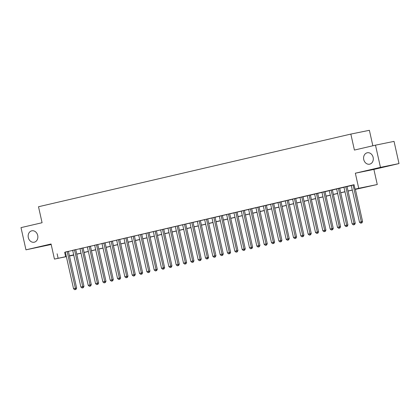 <?xml version="1.0" encoding="UTF-8"?>
<svg xmlns="http://www.w3.org/2000/svg" width="420" height="420" viewBox="0 0 420 420"><rect width="100%" height="100%" fill="white"/><g stroke="black" fill="none" stroke-linecap="round" stroke-linejoin="round"><path stroke-width="0.63" d="M37.706 235.421A5.822 4.819 78.5 0 1 34.178 242.219A5.822 4.819 78.5 0 1 28.319 237.605A5.822 4.819 78.5 0 1 31.846 230.806A5.822 4.819 78.5 0 1 37.706 235.421M373.133 157.39A5.822 4.819 78.5 0 1 369.605 164.183A5.822 4.819 78.5 0 1 363.752 159.569A5.822 4.819 78.5 0 1 367.28 152.77A5.822 4.819 78.5 0 1 373.133 157.39M73.752 255.129L69.479 256.022M372.844 145.777L369.385 130.3L350.842 134.08L38.504 206.74L42.079 222.726L21 227.63L25.961 249.832L51.188 244.498M350.842 134.08L354.412 150.066L375.491 145.162L394.039 141.377L399 163.579L380.457 167.359L355.346 173.203L358.717 188.302L377.265 184.522L355.394 189.389M355.346 173.203L373.889 169.423L399 163.579M373.889 169.423L377.265 184.522M375.491 145.162L380.457 167.359M68.423 251.307L65.347 252.021M75.758 249.601L72.676 250.315M83.087 247.895L80.01 248.609M90.421 246.188L87.339 246.902M97.75 244.482L94.673 245.196M105.084 242.776L102.002 243.49M112.413 241.07L109.337 241.789M119.747 239.363L116.671 240.083M127.076 237.657L124 238.376M134.41 235.956L131.334 236.67M141.74 234.25L138.663 234.964M149.074 232.543L145.997 233.258M156.408 230.837L153.326 231.551M163.737 229.131L160.66 229.845M171.071 227.425L167.99 228.139M178.4 225.719L175.324 226.438M185.734 224.012L182.653 224.732M193.064 222.306L189.987 223.025M200.398 220.6L197.316 221.319M207.727 218.899L204.65 219.613M215.061 217.192L211.979 217.907M222.39 215.486L219.314 216.2M229.724 213.78L226.648 214.494M237.053 212.074L233.977 212.788M244.388 210.368L241.311 211.087M251.722 208.661L248.64 209.381M259.051 206.955L255.974 207.674M266.385 205.249L263.303 205.968M273.714 203.548L270.637 204.262M281.048 201.841L277.967 202.555M288.377 200.135L285.301 200.849M295.712 198.429L292.63 199.143M303.041 196.723L299.964 197.437M310.375 195.017L307.293 195.736M317.704 193.31L314.627 194.03M325.038 191.604L321.962 192.323M332.367 189.898L329.291 190.617M339.701 188.197L336.625 188.911M347.03 186.491L343.954 187.204M355.373 189.294L362.57 187.619L355.052 189.152L354.06 184.711L65.362 252.095M68.439 251.375L72.692 250.388M75.773 249.669L80.026 248.682M83.102 247.963L87.355 246.976M90.436 246.262L94.689 245.27M97.766 244.555L102.023 243.563M105.1 242.849L109.352 241.857M112.429 241.143L116.686 240.151M119.763 239.437L124.016 238.445M127.092 237.731L131.35 236.744M134.426 236.024L138.679 235.037M141.761 234.318L146.013 233.331M149.09 232.612L153.342 231.625M156.424 230.911L160.676 229.918M163.753 229.204L168.005 228.212M171.087 227.498L175.34 226.506M178.416 225.792L182.668 224.8M185.75 224.086L190.003 223.094M193.079 222.38L197.332 221.393M200.413 220.673L204.666 219.686M207.743 218.967L212 217.98M215.077 217.261L219.329 216.274M222.406 215.554L226.664 214.567M229.74 213.853L233.993 212.861M237.074 212.147L241.327 211.155M244.403 210.441L248.656 209.449M251.738 208.735L255.99 207.743M259.067 207.029L263.319 206.041M266.401 205.322L270.653 204.335M273.73 203.616L277.982 202.629M281.064 201.91L285.317 200.923M288.393 200.203L292.645 199.216M295.727 198.503L299.98 197.51M303.056 196.796L307.314 195.804M310.391 195.09L314.643 194.098M317.719 193.384L321.977 192.392M325.054 191.678L329.306 190.691M332.383 189.971L336.641 188.984M339.717 188.265L343.969 187.278M347.051 186.559L351.304 185.572M354.081 184.81L351.288 185.498M66.381 256.651L54.448 259.088L51.072 243.989L25.961 249.832M54.448 259.088L66.355 256.531M57.12 253.796L58.112 258.232M355.052 189.152L358.717 188.302M73.71 254.924L69.452 255.911L73.736 255.05M352.317 190.108L348.065 191.095M344.983 191.814L340.73 192.801M337.654 193.52L333.401 194.507M330.32 195.227L326.067 196.214M322.991 196.928L318.738 197.92M315.656 198.634L311.404 199.626M308.327 200.34L304.07 201.332M300.993 202.046L296.741 203.039M293.664 203.753L289.406 204.74M286.33 205.459L282.077 206.446M279.001 207.165L274.743 208.152M271.667 208.871L267.414 209.858M264.332 210.578L260.08 211.565M257.003 212.279L252.751 213.271M249.669 213.985L245.417 214.977M242.34 215.691L238.088 216.683M235.006 217.397L230.753 218.39M227.677 219.103L223.424 220.096M220.343 220.81L216.09 221.797M213.014 222.516L208.756 223.503M205.679 224.222L201.427 225.209M198.35 225.928L194.093 226.916M191.016 227.63L186.764 228.622M183.687 229.336L179.429 230.328M176.353 231.042L172.1 232.034M169.019 232.748L164.766 233.741M161.69 234.454L157.437 235.447M154.355 236.161L150.103 237.148M147.026 237.867L142.774 238.854M139.692 239.573L135.44 240.56M132.363 241.28L128.111 242.267M125.029 242.986L120.776 243.973M117.7 244.687L113.447 245.679M110.365 246.393L106.113 247.385M103.037 248.099L98.779 249.091M95.702 249.805L91.45 250.798M88.373 251.512L84.115 252.499M81.039 253.218L76.787 254.205M69.431 255.817L73.684 254.825M76.766 254.111L81.018 253.124M84.095 252.404L88.352 251.417M91.429 250.698L95.681 249.711M98.758 248.992L103.016 248.005M106.092 247.291L110.345 246.298M113.421 245.584L117.679 244.592M120.755 243.878L125.008 242.886M128.089 242.172L132.342 241.18M135.418 240.466L139.671 239.474M142.753 238.76L147.005 237.773M150.082 237.053L154.334 236.066M157.416 235.347L161.668 234.36M164.745 233.641L168.998 232.654M172.079 231.934L176.332 230.947M179.408 230.234L183.661 229.241M186.743 228.527L190.995 227.535M194.072 226.821L198.329 225.829M201.406 225.115L205.658 224.123M208.735 223.409L212.993 222.422M216.069 221.702L220.322 220.715M223.398 219.996L227.656 219.009M230.732 218.29L234.985 217.303M238.066 216.584L242.319 215.597M245.396 214.883L249.648 213.89M252.73 213.176L256.982 212.184M260.059 211.47L264.311 210.478M267.393 209.764L271.645 208.772M274.722 208.058L278.975 207.071M282.056 206.351L286.309 205.364M289.385 204.645L293.638 203.658M296.719 202.939L300.972 201.952M304.048 201.233L308.306 200.246M311.383 199.532L315.635 198.539M318.712 197.825L322.969 196.833M326.046 196.119L330.298 195.127M333.38 194.413L337.633 193.421M340.709 192.707L344.962 191.72M348.044 191L352.296 190.013M64.638 252.263L65.63 256.699M353.11 185.036L361.331 221.802L359.499 222.233L351.278 185.467M355.331 189.1L362.581 221.55L361.331 221.802L361.415 223.01L360.68 223.178L361.415 223.01M361.914 222.905L362.581 221.55M359.499 222.233L360.68 223.178M345.781 186.743L353.997 223.508L352.165 223.934L343.949 187.173M347.025 186.454L355.252 223.256L353.997 223.508L354.081 224.716L353.346 224.884L354.081 224.716M354.585 224.611L355.252 223.256M352.165 223.934L353.346 224.884M338.447 188.449L346.668 225.215L344.831 225.64L336.614 188.874M339.691 188.16L347.918 224.957L346.668 225.215L346.752 226.422L346.017 226.59L346.752 226.422M347.251 226.317L347.918 224.957M344.831 225.64L346.017 226.59M331.118 190.155L339.334 226.921L337.502 227.346L329.285 190.58M332.362 189.866L340.589 226.664L339.334 226.921L339.418 228.128L338.683 228.296L339.418 228.128M339.922 228.023L340.589 226.664M337.502 227.346L338.683 228.296M323.783 191.861L332.005 228.627L330.167 229.052L321.951 192.286M325.028 191.572L333.254 228.37L332.005 228.627L332.089 229.834L331.354 230.003L332.089 229.834M332.588 229.73L333.254 228.37M330.167 229.052L331.354 230.003M316.454 193.567L324.671 230.333L322.838 230.759L314.622 193.993M317.699 193.279L325.925 230.076L324.671 230.333L324.755 231.536L324.019 231.709L324.755 231.536M325.253 231.436L325.925 230.076M322.838 230.759L324.019 231.709M309.12 195.274L317.336 232.04L315.504 232.465L307.288 195.699M310.364 194.985L318.591 231.782L317.336 232.04L317.42 233.242L316.691 233.415L317.42 233.242M317.924 233.142L318.591 231.782M315.504 232.465L316.691 233.415M301.791 196.98L310.007 233.746L308.175 234.171L299.954 197.405M303.035 196.686L311.262 233.489L310.007 233.746L310.091 234.948L309.356 235.121L310.091 234.948M310.59 234.848L311.262 233.489M308.175 234.171L309.356 235.121M294.457 198.686L302.673 235.447L300.841 235.877L292.625 199.112M295.701 198.392L303.928 235.195L302.673 235.447L302.757 236.654L302.027 236.828L302.757 236.654M303.261 236.554L303.928 235.195M300.841 235.877L302.027 236.828M287.128 200.387L295.344 237.153L293.512 237.584L285.29 200.818M288.372 200.099L296.599 236.901L295.344 237.153L295.428 238.361L294.693 238.529L295.428 238.361M295.927 238.261L296.599 236.901M293.512 237.584L294.693 238.529M279.794 202.094L288.01 238.859L286.178 239.285L277.961 202.524M281.038 201.805L289.264 238.607L288.01 238.859L288.094 240.067L287.364 240.235L288.094 240.067M288.598 239.962L289.264 238.607M286.178 239.285L287.364 240.235M272.459 203.8L280.681 240.566L278.849 240.991L270.627 204.225M273.709 203.511L281.93 240.308L280.681 240.566L280.765 241.773L280.03 241.941L280.765 241.773M281.264 241.668L281.93 240.308M278.849 240.991L280.03 241.941M265.13 205.506L273.346 242.272L271.514 242.697L263.298 205.931M266.375 205.217L274.601 242.015L273.346 242.272L273.431 243.479L272.701 243.647L273.431 243.479M273.935 243.374L274.601 242.015M271.514 242.697L272.701 243.647M257.796 207.212L266.017 243.978L264.185 244.403L255.964 207.638M259.046 206.923L267.267 243.721L266.017 243.978L266.102 245.185L265.366 245.353L266.102 245.185M266.6 245.081L267.267 243.721M264.185 244.403L265.366 245.353M250.467 208.918L258.683 245.684L256.851 246.109L248.635 209.344M251.711 208.63L259.938 245.427L258.683 245.684L258.767 246.887L258.038 247.06L258.767 246.887M259.271 246.787L259.938 245.427M256.851 246.109L258.038 247.06M243.133 210.625L251.354 247.391L249.522 247.816L241.3 211.05M244.382 210.336L252.604 247.133L251.354 247.391L251.438 248.593L250.703 248.766L251.438 248.593M251.937 248.493L252.604 247.133M249.522 247.816L250.703 248.766M235.804 212.331L244.02 249.097L242.188 249.522L233.972 212.756M237.048 212.037L245.275 248.84L244.02 249.097L244.104 250.299L243.369 250.472L244.104 250.299M244.608 250.199L245.275 248.84M242.188 249.522L243.369 250.472M228.47 214.037L236.691 250.798L234.853 251.228L226.637 214.463M229.714 213.743L237.941 250.546L236.691 250.798L236.775 252.005L236.04 252.178L236.775 252.005M237.274 251.906L237.941 250.546M234.853 251.228L236.04 252.178M221.141 215.738L229.357 252.504L227.525 252.934L219.308 216.169M222.385 215.45L230.612 252.252L229.357 252.504L229.441 253.712L228.706 253.88L229.441 253.712M229.945 253.612L230.612 252.252M227.525 252.934L228.706 253.88M213.806 217.445L222.023 254.21L220.19 254.636L211.974 217.875M215.05 217.156L223.277 253.958L222.023 254.21L222.112 255.418L221.377 255.586L222.112 255.418M222.611 255.313L223.277 253.958M220.19 254.636L221.377 255.586M206.477 219.151L214.694 255.917L212.861 256.342L204.645 219.576M207.722 218.862L215.948 255.659L214.694 255.917L214.778 257.124L214.042 257.292L214.778 257.124M215.276 257.019L215.948 255.659M212.861 256.342L214.042 257.292M199.143 220.857L207.359 257.623L205.527 258.048L197.311 221.282M200.387 220.568L208.614 257.365L207.359 257.623L207.443 258.83L206.714 258.998L207.443 258.83M207.947 258.725L208.614 257.365M205.527 258.048L206.714 258.998M191.814 222.563L200.03 259.329L198.198 259.754L189.977 222.989M193.058 222.275L201.285 259.072L200.03 259.329L200.114 260.536L199.379 260.704L200.114 260.536M200.613 260.432L201.285 259.072M198.198 259.754L199.379 260.704M184.48 224.27L192.696 261.035L190.864 261.461L182.648 224.695M185.724 223.981L193.951 260.778L192.696 261.035L192.78 262.238L192.05 262.411L192.78 262.238M193.284 262.138L193.951 260.778M190.864 261.461L192.05 262.411M177.146 225.976L185.367 262.741L183.535 263.167L175.313 226.401M178.395 225.687L186.617 262.484L185.367 262.741L185.451 263.944L184.716 264.117L185.451 263.944M185.95 263.844L186.617 262.484M183.535 263.167L184.716 264.117M169.816 227.682L178.033 264.448L176.201 264.873L167.984 228.107M171.061 227.393L179.287 264.191L178.033 264.448L178.117 265.65L177.387 265.823L178.117 265.65M178.621 265.55L179.287 264.191M176.201 264.873L177.387 265.823M162.482 229.388L170.704 266.149L168.872 266.579L160.65 229.814M163.732 229.094L171.953 265.897L170.704 266.149L170.788 267.356L170.053 267.529L170.788 267.356M171.286 267.257L171.953 265.897M168.872 266.579L170.053 267.529M155.153 231.089L163.37 267.855L161.537 268.286L153.321 231.52M156.398 230.8L164.624 267.603L163.37 267.855L163.453 269.062L162.724 269.236L163.453 269.062M163.958 268.963L164.624 267.603M161.537 268.286L162.724 269.236M147.819 232.796L156.041 269.561L154.208 269.987L145.987 233.226M149.069 232.507L157.29 269.309L156.041 269.561L156.125 270.769L155.39 270.937L156.125 270.769M156.623 270.664L157.29 269.309M154.208 269.987L155.39 270.937M140.49 234.502L148.706 271.268L146.874 271.693L138.658 234.927M141.734 234.213L149.961 271.01L148.706 271.268L148.79 272.475L148.06 272.643L148.79 272.475M149.294 272.37L149.961 271.01M146.874 271.693L148.06 272.643M133.156 236.208L141.377 272.974L139.54 273.399L131.323 236.633M134.4 235.919L142.627 272.717L141.377 272.974L141.461 274.181L140.726 274.349L141.461 274.181M141.96 274.076L142.627 272.717M139.54 273.399L140.726 274.349M125.827 237.914L134.043 274.68L132.211 275.105L123.995 238.34M127.071 237.626L135.298 274.423L134.043 274.68L134.127 275.887L133.392 276.056L134.127 275.887M134.631 275.782L135.298 274.423M132.211 275.105L133.392 276.056M118.492 239.621L126.714 276.386L124.877 276.812L116.66 240.046M119.737 239.332L127.964 276.129L126.714 276.386L126.798 277.589L126.063 277.762L126.798 277.589M127.297 277.489L127.964 276.129M124.877 276.812L126.063 277.762M111.164 241.327L119.38 278.093L117.548 278.518L109.331 241.752M112.408 241.038L120.635 277.835L119.38 278.093L119.464 279.295L118.729 279.468L119.464 279.295M119.963 279.195L120.635 277.835M117.548 278.518L118.729 279.468M103.829 243.033L112.046 279.799L110.213 280.224L101.997 243.458M105.073 242.744L113.3 279.542L112.046 279.799L112.13 281.001L111.4 281.174L112.13 281.001M112.633 280.901L113.3 279.542M110.213 280.224L111.4 281.174M96.5 244.739L104.717 281.5L102.884 281.93L94.663 245.165M97.745 244.445L105.971 281.248L104.717 281.5L104.801 282.707L104.066 282.881L104.801 282.707M105.299 282.608L105.971 281.248M102.884 281.93L104.066 282.881M89.166 246.446L97.382 283.206L95.55 283.637L87.334 246.871M90.41 246.152L98.637 282.954L97.382 283.206L97.466 284.413L96.736 284.587L97.466 284.413M97.97 284.314L98.637 282.954M95.55 283.637L96.736 284.587M81.837 248.147L90.053 284.912L88.221 285.338L79.999 248.577M83.081 247.858L91.308 284.66L90.053 284.912L90.137 286.12L89.402 286.288L90.137 286.12M90.636 286.015L91.308 284.66M88.221 285.338L89.402 286.288M74.503 249.853L82.719 286.619L80.887 287.044L72.67 250.283M75.747 249.564L83.974 286.361L82.719 286.619L82.803 287.826L82.073 287.994L82.803 287.826M83.307 287.721L83.974 286.361M80.887 287.044L82.073 287.994M67.168 251.559L75.39 288.325L73.558 288.75L65.336 251.984M68.418 251.27L76.639 288.068L75.39 288.325L75.474 289.532L74.739 289.7L75.474 289.532M75.973 289.427L76.639 288.068M73.558 288.75L74.739 289.7"/></g></svg>
